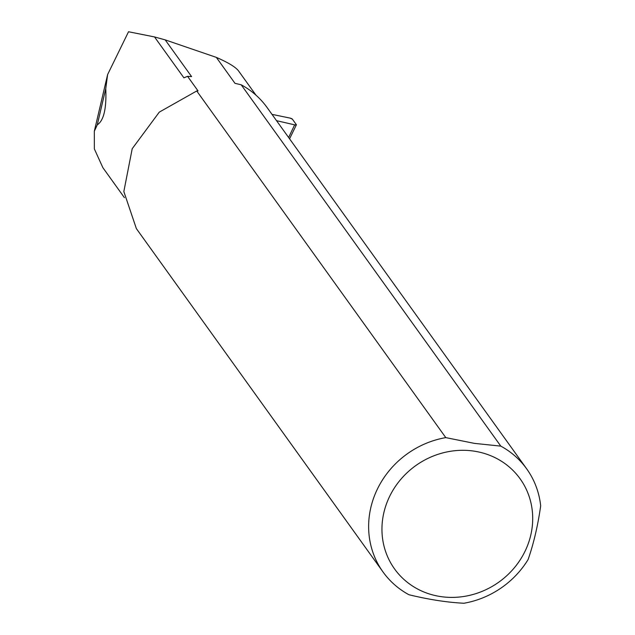 <?xml version="1.0" encoding="UTF-8"?>
<svg xmlns="http://www.w3.org/2000/svg" width="635" height="635" viewBox="0 0 635 635"><rect width="100%" height="100%" fill="white"/><g stroke="black" fill="none" stroke-linecap="round" stroke-linejoin="round"><path stroke-width="0.95" d="M445.786 437.618A88.416 81.867 144.3 0 0 383.064 572.024A88.416 81.867 144.3 0 0 408.94 594.733C428.792 599.559 447.127 602.401 463.947 603.25A88.416 81.867 144.3 0 0 528.082 559.578C533.638 543.687 537.837 525.796 540.679 505.897A88.416 81.867 144.3 0 0 526.677 468.844A88.416 81.867 144.3 0 0 500.801 446.127L474.369 443.365L445.786 437.618L196.739 90.972L198.041 90.908L187.579 76.351L191.595 76.613L165.195 39.878L216.329 57.38L234.982 83.328L241.189 84.788L500.801 446.127M526.677 468.844L267.065 107.498A88.416 81.867 144.3 0 0 241.189 84.788M105.759 88.638L97.274 124.833C103.775 120.634 106.609 108.569 105.759 88.638L107.617 74.565L128.524 31.75L154.519 36.933L183.88 77.803L187.579 76.351M97.274 124.833L94.329 131.231L94.353 148.907L102.886 167.703M196.739 90.972L159.29 112.125L132.207 148.709L123.841 191.54L136.374 228.624L383.064 572.024M154.519 36.933L165.195 39.878M474.369 451.183A77.279 71.549 144.3 0 0 385.215 550.339A77.279 71.549 144.3 0 0 512.389 570.032A77.279 71.549 144.3 0 0 474.369 451.183M216.329 57.38C228.338 62.611 235.76 67.143 238.593 70.977L255.984 95.171M289.75 118.023L272.002 114.364L290.124 118.11L292.402 119.174L296.331 124.643L295.013 124.92L276.535 120.674L295.013 124.92L296.331 124.643L292.402 119.174A2.23 0.54 -163.3 0 0 290.124 118.11L289.75 118.023M296.378 124.817L296.331 124.643A2.23 0.54 -163.3 0 1 296.378 124.817A2.23 0.54 -163.3 0 1 295.013 124.92M289.727 138.509L296.347 124.897M288.631 137.509L294.648 124.849M124.42 197.668L102.894 167.696M107.569 74.771L94.321 131.231"/></g></svg>
